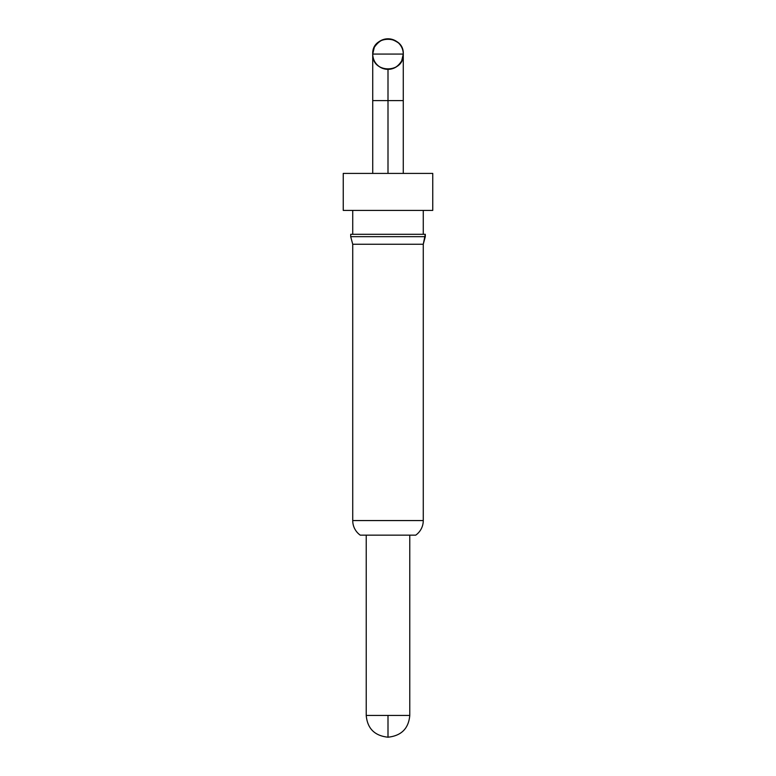 <?xml version="1.0" encoding="UTF-8"?>
<svg xmlns="http://www.w3.org/2000/svg" width="776" height="776" viewBox="0 0 776 776"><rect width="100%" height="100%" fill="white"/><g stroke="black" fill="none" stroke-linecap="round" stroke-linejoin="round"><path stroke-width="1.16" d="M388 100.618L403.277 100.618L388 100.618L388 173.417L432.756 173.417L343.244 173.417L343.244 210.412L432.756 210.412L432.756 173.417L432.756 210.412L343.244 210.412L343.244 173.417L388 173.417L388 69.355L388 100.618L372.722 100.618L388 100.618M403.277 54.078C404.218 34.367 371.782 34.367 372.722 54.078L403.277 54.078A15.277 15.277 0 0 1 388 69.355A15.277 15.277 0 0 1 372.722 54.078A15.277 15.277 0 0 1 388 38.8A15.277 15.277 0 0 1 403.277 54.078L372.722 54.078C371.782 73.778 404.218 73.778 403.277 54.078C403.21 49.722 401.619 46.026 398.505 42.981C388.999 36.375 380.938 37.811 374.313 47.297L372.722 54.078C372.946 60.14 375.7 64.66 380.977 67.648C389.756 71.12 396.652 68.87 401.677 60.887L403.277 54.078L403.277 173.417M352.731 210.412L352.731 234.284L352.731 210.412M423.269 234.284L423.269 210.412L423.269 234.284M415.752 535.149L360.248 535.149A17.906 17.906 0 0 1 352.731 520.57L352.731 244.246L350.704 236.67L352.731 244.246L423.269 244.246L425.296 236.67L350.704 236.67L425.296 236.67L425.296 234.284L350.704 234.284L350.704 236.67L350.704 234.284L425.296 234.284L423.269 244.246L352.731 244.246L352.731 520.57L423.269 520.57L423.269 244.246L423.269 520.57L352.731 520.57A17.906 17.906 0 0 0 360.248 535.149L415.752 535.149A17.906 17.906 0 0 0 423.269 520.57M366.224 715.423L409.776 715.423L409.776 535.149L409.776 715.423L388 715.423L388 737.2L388 715.423L366.224 715.423L366.224 535.149L366.224 715.423C367.387 728.528 374.653 735.784 388 737.2C401.347 735.784 408.613 728.528 409.776 715.423M372.722 173.417L372.722 54.078"/></g></svg>
